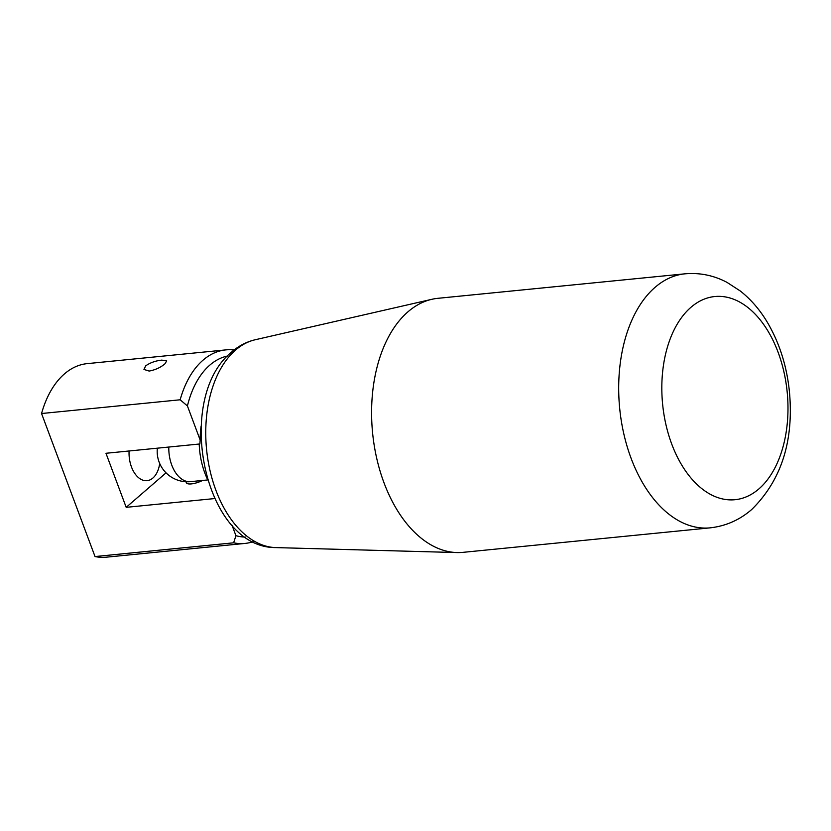 <?xml version="1.0" encoding="UTF-8"?>
<svg xmlns="http://www.w3.org/2000/svg" width="831" height="831" viewBox="0 0 831 831"><rect width="100%" height="100%" fill="white"/><g stroke="black" fill="none" stroke-linecap="round" stroke-linejoin="round"><path stroke-width="1.25" d="M778.055 352.136A102.109 62.574 -95.7 0 1 758.859 488.94A102.109 62.574 -95.7 0 1 671.749 444.107A102.109 62.574 -95.7 0 1 690.945 307.304A102.109 62.574 -95.7 0 1 778.055 352.136M157.36 448.179A30.394 30.394 0 0 0 190.403 481.658A12.153 3.812 -20.5 0 0 190.507 481.648L192.885 481.419M207.272 478.853A58.637 35.93 -95.7 0 1 204.852 473.068A58.637 35.93 -95.7 0 1 199.211 444.034M463.054 552.345A127.631 78.207 -95.7 0 1 456.977 552.563A127.631 78.207 -95.7 0 1 384.015 482.821A127.631 78.207 -95.7 0 1 431.86 299.305A127.631 78.207 -95.7 0 1 437.864 298.319L684.952 273.825A127.631 78.207 -95.7 0 0 655.098 287.308A127.631 78.207 -95.7 0 0 631.103 458.317A127.631 78.207 -95.7 0 0 710.141 527.851L463.054 552.345M232.005 525.202L235.931 535.694A91.171 55.864 84.3 0 0 245.374 537.075M235.931 535.694L233.636 542.809L95.025 556.552L41.55 413.526A97.248 59.593 -95.7 0 1 64.423 373.919A97.248 59.593 -95.7 0 1 87.172 363.635L225.772 349.893A97.248 59.593 -95.7 0 1 234.082 350.007M253.091 541.687A97.248 59.593 -95.7 0 1 244.968 543.432A97.248 59.593 -95.7 0 1 233.636 542.809M227.414 356.042A91.171 55.864 84.3 0 0 209.838 365.1A91.171 55.864 84.3 0 0 187.422 405.954L200.178 440.077A64.714 39.649 -95.7 0 1 201.112 426.106M41.55 413.526L180.161 399.784A97.248 59.593 -95.7 0 1 203.034 360.166A97.248 59.593 -95.7 0 1 225.772 349.893M164.798 363.957C160.466 367.572 155.262 369.93 149.165 371.062L143.96 369.452L145.674 365.858C150.172 362.7 155.553 360.789 161.816 360.114L166.73 360.934L164.798 363.957M159.708 463.521A25.127 15.394 -95.7 0 1 152.914 478.012A25.127 15.394 -95.7 0 1 147.035 480.671A25.127 15.394 -95.7 0 1 129.096 450.984M202.587 480.453A12.153 3.812 159.5 0 1 191.359 483.902A12.153 3.812 159.5 0 1 186.3 482.686L185.947 481.751M214.689 498.558L126.187 507.336L105.973 453.279L199.887 443.962L200.178 440.077M126.187 507.336L166.044 472.849M244.968 543.432L106.358 557.175A97.248 59.593 -95.7 0 1 95.025 556.552M180.161 399.784L187.422 405.954M190.507 481.648A30.394 18.625 -95.7 0 1 171.757 465.09A30.394 18.625 -95.7 0 1 168.818 447.047M255.2 339.754C246.568 341.79 238.757 345.852 231.756 351.929C173.939 398.236 203.481 547.982 275.809 547.598A104.748 64.184 -95.7 0 1 215.935 490.363A104.748 64.184 -95.7 0 1 235.63 350.017A104.748 64.184 -95.7 0 1 255.2 339.754L431.86 299.305M207.605 479.954L191.764 481.523M275.809 547.598L456.977 552.563M710.141 527.851C725.816 526.085 739.673 519.967 751.723 509.496C781.327 480.339 793.906 441.147 789.45 391.941C786.843 365.931 779.364 342.538 767.013 321.753C759.648 309.516 750.736 299.264 740.276 290.985L726.99 282.363C713.736 275.373 699.723 272.526 684.952 273.825"/></g></svg>
